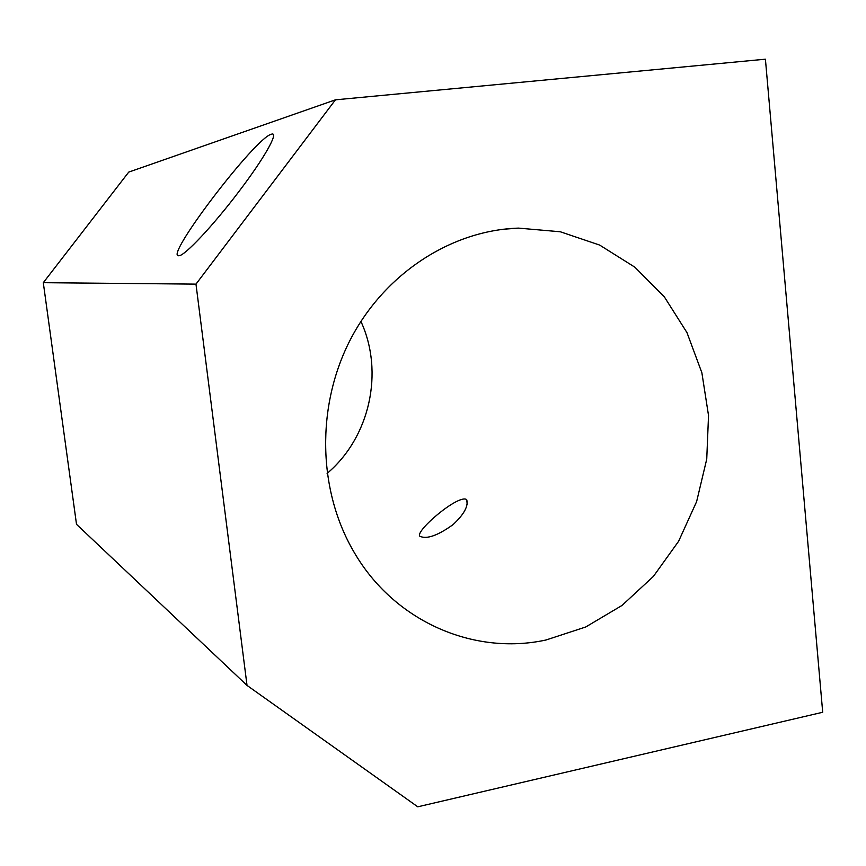 <?xml version="1.0" encoding="UTF-8"?>
<svg xmlns="http://www.w3.org/2000/svg" width="866" height="866" viewBox="0 0 866 866"><rect width="100%" height="100%" fill="white"/><g stroke="black" fill="none" stroke-linecap="round" stroke-linejoin="round"><path stroke-width="1.3" d="M271.361 134.23L271.935 134.078C278.906 132.249 263.74 159.019 238.735 191.776C213.415 225.29 184.653 255.925 179.024 255.708C162.732 259.118 255.459 137.413 271.361 134.23M195.976 284.124L335.445 99.828L765.414 59.191L822.7 712.263L417.769 806.809L247.026 685.417L195.976 284.124L43.3 282.684L128.731 172.096L335.445 99.828M360.905 321.394C384.342 372.163 369.847 437.362 327.11 473.421M546.024 639.996C473.659 655.8 393.965 621.452 353.88 551.859C317.811 490.373 316.025 406.327 350.254 339.851C384.591 273.407 451.467 230.204 518.539 228.115L560.313 231.774L599.673 245.089L634.854 267.183L664.341 296.854L686.965 332.598L701.871 372.748L708.529 415.528L706.743 459.099L696.621 501.609L678.608 541.282L653.408 576.399L622.026 605.431L585.719 626.995L546.024 639.996M453.005 524.666C437.676 535.632 426.624 539.496 419.848 536.238C414.76 531.161 458.904 493.631 466.698 499.628C468.582 506.058 464.024 514.404 453.005 524.666M247.026 685.417L76.511 524.331L43.3 282.684M518.539 228.115L503.276 229.252M467.196 504.207L466.698 499.628"/></g></svg>
